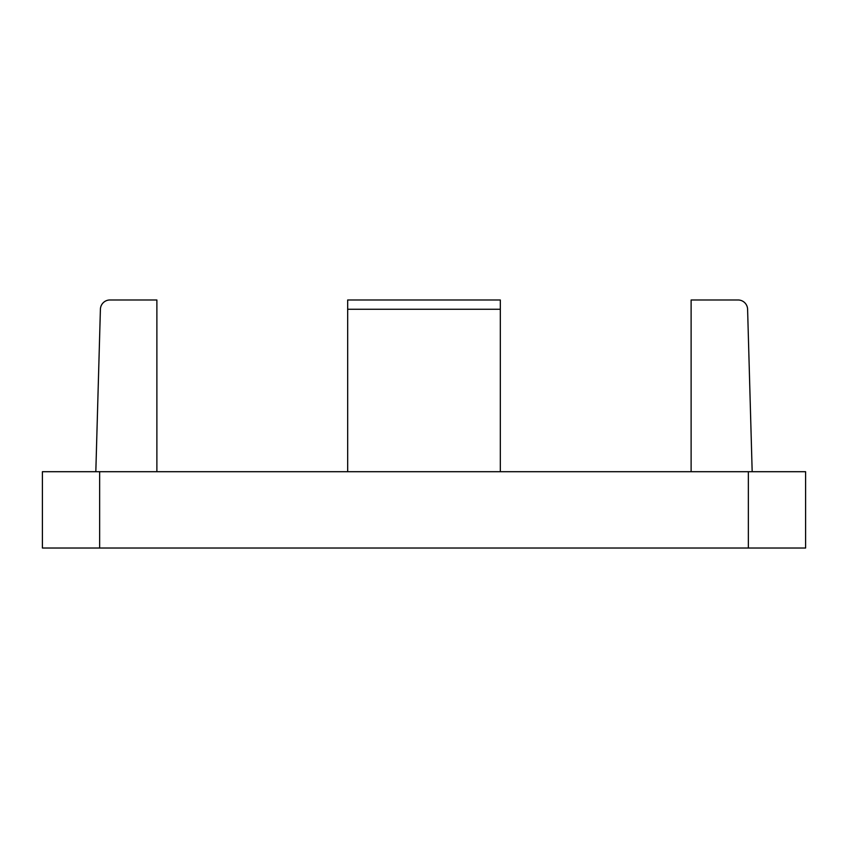 <?xml version="1.0" encoding="UTF-8"?>
<svg xmlns="http://www.w3.org/2000/svg" width="848" height="848" viewBox="0 0 848 848"><rect width="100%" height="100%" fill="white"/><g stroke="black" fill="none" stroke-linecap="round" stroke-linejoin="round"><path stroke-width="1.27" d="M99.64 471.7L42.4 471.7L42.4 548.02L99.64 548.02L99.64 471.7L805.6 471.7L805.6 548.02L99.64 548.02M156.88 471.7L156.88 299.98L109.943 299.98A9.54 9.54 0 0 0 100.403 309.255L95.824 471.7L100.403 309.255M747.597 309.255L752.176 471.7L747.597 309.255A9.54 9.54 0 0 0 738.057 299.98L691.12 299.98L691.12 471.7M156.88 299.98L109.943 299.98M500.32 471.7L500.32 299.98L347.68 299.98L347.68 471.7M748.36 548.02L748.36 471.7M500.32 309.255L347.68 309.255"/></g></svg>
